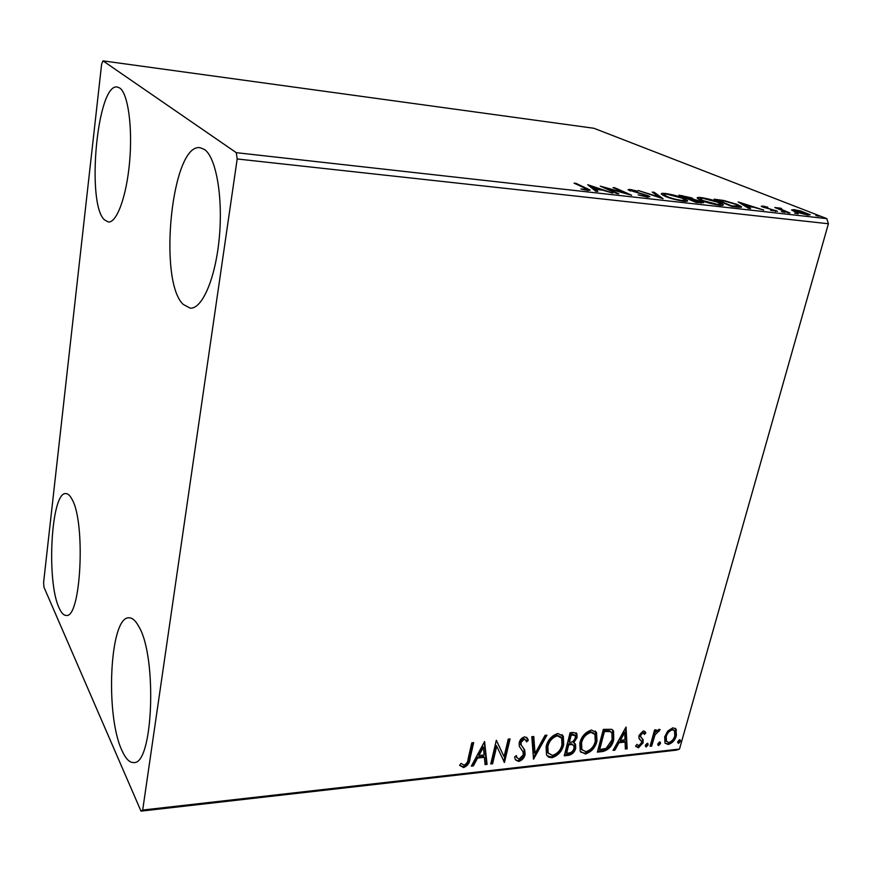 <?xml version="1.0" encoding="UTF-8"?>
<svg xmlns="http://www.w3.org/2000/svg" width="872" height="872" viewBox="0 0 872 872"><rect width="100%" height="100%" fill="white"/><g stroke="black" fill="none" stroke-linecap="round" stroke-linejoin="round"><path stroke-width="1.31" d="M119.802 88.05C128.053 93.631 132.718 127.247 129.612 161.832C126.582 196.462 116.75 223.058 108.313 221.979L104.433 219.82C86.034 203.547 97.206 82.611 117.36 87.026L119.802 88.05M138.953 626.804C157.32 657.205 153.08 765.126 133.765 762.542C129.557 762.76 125.623 758.749 121.949 750.498C104.934 714.811 109.861 616.493 128.882 617.823C132.326 617.692 135.683 620.69 138.953 626.804M71.875 499.067C85.848 521.761 81.031 618.651 66.261 615.425C63.732 615.469 61.367 613.005 59.165 608.057C46.14 581.319 51.165 491.623 65.825 493.596C67.918 493.596 69.934 495.416 71.875 499.067M204.539 149.515C216.158 157.461 223.145 197.464 219.264 238.002C215.493 278.604 202.097 309.277 190.172 308.154L183.251 304.426C157.734 281.024 171.73 142.648 200.179 147.728L204.539 149.515M667.821 730.943L672.901 727.804L676.018 729.145L676.378 735.597C675.135 740.154 672.41 743.129 668.214 744.524L665.009 743.151L664.66 736.862L667.821 730.943M650.065 746.269L654.545 729.995L656.169 729.831L655.504 732.229L659.068 729.243L660.148 729.679L654.981 735.031L651.678 746.094L650.065 746.269M643.318 730.899L645.836 732.894L644.495 734.398L642.871 732.894L640.691 735.27L640.669 736.72L642.98 739.511L643.144 742.759L638.413 747.838L635.644 746.007L636.996 744.394L638.773 745.865L641.487 743.02L641.378 741.189L638.86 737.995L639.023 735.532L643.318 730.899M602.476 751.555L597.375 752.122L603.337 729.374L611.686 729.319L613.561 731.052L613.746 739.63C612.264 746.116 608.503 750.084 602.476 751.555L601.68 750.716L597.636 751.163M564.26 755.806L570.103 732.774L573.307 732.447L576.872 733.646L577.035 737.636L573.678 742.748L575.531 744.241L575.716 748.231C574.724 752.002 572.413 754.356 568.762 755.305L564.26 755.806M533.522 759.218L531.8 736.698L533.751 736.502L535.048 753.615L545.033 735.347L546.962 735.14L533.522 759.218M492.593 763.774L490.762 763.97L496.31 740.328L504.06 756.7L508.245 739.107L510.076 738.922L504.463 762.455L496.724 746.214L492.593 763.774L490.99 762.967M468.155 758.738L471.796 742.835L473.67 742.639L469.975 758.771C469.736 763 467.61 765.932 463.621 767.578L459.631 765.354L461.005 763.414L464.155 765.147C466.716 763.719 468.057 761.583 468.155 758.738M142.692 810.044L237.184 158.977L236.29 152.676L102.994 60.866L101.621 64.19L43.6 582.485L43.96 587.194L141.002 811.134L142.692 810.044L679.484 749.059L828.4 223.744L237.184 158.977M484.581 741.527L487.077 764.384L485.072 764.602L484.363 757.31L477.584 758.041L473.354 765.91L471.327 766.128L484.581 741.527M518.644 761.452L515.265 759.381L514.611 756.94L516.355 755.599L516.922 757.583L519.091 759.087L523.309 754.771L523.004 751.817L519.265 746.236L519.2 742.759C519.908 739.707 521.75 737.734 524.726 736.829L527.702 738.769L528.279 740.35L526.525 741.941L525.969 740.459L524.116 739.249L521.031 742.475L521.227 745.08L524.726 750.051L525.097 754.618C524.214 758.095 522.056 760.384 518.644 761.452L515.559 759.948M546.112 746.672C547.649 740.066 551.573 735.652 557.895 733.45L563.323 736.284L563.693 744.688C562.146 751.239 558.222 755.588 551.932 757.746L548.532 757.136L546.461 754.749L546.112 746.672M579.836 743.075C581.406 736.546 585.286 732.197 591.456 730.017L596.546 732.545L596.96 741.135C595.369 747.609 591.499 751.904 585.363 754.029L580.251 751.392L579.836 743.075M626.042 727.052L627.164 748.819L625.366 749.015L625.093 742.072L619.022 742.726L614.869 750.182L613.06 750.378L626.042 727.052M645.345 745.277L647.22 743.271L647.983 743.62L648.059 744.971L646.196 746.977L645.345 745.277M657.761 743.903L659.614 741.909L660.366 742.246L660.442 743.609L658.6 745.593L657.761 743.903M677.74 741.701L679.571 739.718L680.291 740.034L680.378 741.407L678.547 743.38L677.74 741.701M679.484 749.059L676.53 750.127L141.002 811.134M791.536 209.967L793.891 209.618L800.638 211.002L810.219 214.741L807.864 215.09L794.643 211.645L791.536 209.967M788.19 212.812L774.816 207.514L781.039 208.277L781.639 208.746L779.96 208.746L789.923 213.008L788.19 212.812M762.629 206.054L767.84 207.187L764.439 207.231L777.53 211.275L770.652 210.381L774.227 210.839L775.066 210.686L774.205 210.217L762.771 207.056L761.278 206.261L762.629 206.054L762.401 206.904M737.287 207.089L731.815 206.479L714.124 199.187L723.814 200.484L737.472 204.528L741.538 206.729C741.93 207.373 740.513 207.492 737.287 207.089M696.227 202.478L678.885 195.154L692.052 197.966L693.491 199.252L701.753 201.563L703.693 202.664L696.227 202.478M663.069 198.751L638.141 190.488L659.068 196.974L652.223 192.102L654.283 192.331L663.069 198.751M618.749 193.769L616.755 193.551L600.274 186.15L625.366 193.094L613.027 187.611L614.978 187.829L631.622 195.219L606.411 188.243L618.749 193.769M584.741 188.058L574.048 183.142L576.054 183.371L590.181 190.096L587.837 190.445L580.926 189.006L587.336 189.409L584.741 188.058M236.29 152.676L826.83 218.643L593.963 128.282L102.994 60.866M587.728 184.711L612.765 193.104L602.585 190.15L595.26 189.322L597.843 191.426L595.641 191.175L587.728 184.711M647.569 197.159L638.151 194.881L645.672 196.374L647.329 196.113L646.316 195.502L627.982 189.758L630.02 189.42L637.65 191.197L630.511 190.347L648.267 195.731L649.891 196.691L647.569 197.159M665.042 196.265L661.499 194.205C660.791 193.41 662.066 193.17 665.314 193.464C672.759 194.641 678.896 196.276 683.746 198.358L687.387 200.44C688.128 201.247 686.842 201.497 683.55 201.192C676.018 199.993 669.849 198.347 665.042 196.265M701.11 200.353L697.338 198.216C696.706 197.486 697.905 197.268 700.924 197.552C708.206 198.696 714.321 200.309 719.269 202.391L723.139 204.539C723.814 205.291 722.616 205.52 719.542 205.236C712.173 204.059 706.037 202.435 701.11 200.353M738.137 201.944L763.73 210.065L753.626 207.231L747.151 206.501L750.574 208.582L748.634 208.364L738.137 201.944M781.41 211.678L784.942 212.354L781.41 211.678M794.643 213.171L798.153 213.847L794.643 213.171M815.898 215.558L819.386 216.234L815.898 215.558M826.83 218.643L828.4 223.744M575.923 184.003L576.054 183.371M594.966 190.619L595.26 189.322M600.045 189.289L591.772 186.488L594.442 188.657L600.045 189.289L599.914 189.845M591.489 187.774L591.772 186.488M594.148 189.954L594.442 188.657M614.836 188.417L614.978 187.829M606.28 188.843L606.411 188.243M629.715 190.728L630.02 189.42M647.918 197.192L648.267 195.731M654.033 193.388L654.283 192.331M662.502 195.001L663.984 195.055M665.162 194.107L665.314 193.464M683.604 198.958L683.746 198.358M684.673 200.647L685.981 201.345M681.882 198.14L667.135 194.216C664.551 193.987 663.527 194.184 664.05 194.816L666.927 196.473C670.753 198.14 675.669 199.459 681.697 200.418C684.302 200.669 685.359 200.473 684.869 199.862L681.882 198.14M691.692 199.405L692.052 197.966M701.371 203.056L701.753 201.563M684.4 196.32L682.482 196.102L688.008 198.435L691.431 198.445L684.4 196.32M688.749 199.328L688.945 198.544M690.722 199.285L696.281 201.923L701.099 202.042L690.722 199.285M698.276 202.707L698.418 202.162M698.428 199.067L699.813 199.132M700.761 198.195L700.924 197.552M719.138 202.936L719.269 202.391M720.414 204.746L721.635 205.378M717.46 202.184L702.778 198.293L699.889 198.838L702.941 200.56L717.645 204.473L720.621 203.95L717.46 202.184M738.628 206.86L739.521 207.296M717.711 200.135L731.782 205.923L738.846 206.01L735.685 204.321L724.534 201.061L717.591 200.615M737.919 207.165L738.094 206.501M746.933 207.329L747.151 206.501M751.021 206.392L742.541 203.688L746.072 205.836L750.879 206.915M742.323 204.506L742.541 203.688M745.854 206.664L746.072 205.836M775.579 211.46L775.873 210.381M778.958 209.149L779.285 207.95M793.476 211.166L793.891 209.618M805.39 212.866L795.526 210.261L793.934 210.566L806.186 214.436L807.864 214.174L805.39 212.866M472.722 742.737L469.267 757.866C469.016 762.095 466.902 765.027 462.912 766.673L463.621 767.578M462.912 766.673L459.642 765.344M484.298 742.05L486.358 763.48L487.077 764.384M486.358 763.48L484.974 763.632M477.584 758.041L476.875 757.147L483.644 756.416L484.363 757.31M476.875 757.147L472.635 765.006L473.354 765.91M472.635 765.006L471.883 765.082M483.393 747.26L482.663 746.378L478.227 754.629L478.946 755.523L484.134 754.967L483.393 747.26L478.946 755.523M496.375 740.317L504.06 756.7M509.095 739.02L503.733 761.561L504.463 762.455M491.863 762.869L495.994 745.331L496.724 746.214M515.897 755.948L517.085 757.888M526.644 737.32L528.279 740.35M527.527 739.478L526.11 740.764M525.151 739.445L523.364 738.377L524.116 739.249M523.364 738.377L520.279 741.603L521.031 742.475M520.279 741.603L521.391 745.397M520.639 744.514L523.047 747.489M522.295 746.617L523.985 749.168L524.355 753.735L525.097 754.618M524.355 753.735C523.462 757.223 521.314 759.501 517.903 760.569M533.065 736.568L534.296 752.732L535.048 753.615M545.654 735.281L533.413 757.692M562.015 734.562L562.92 743.827L563.693 744.688M562.92 743.827C561.372 750.378 557.459 754.727 551.169 756.874L551.932 757.746M551.169 756.874L547.027 755.708M560.565 736.764L556.598 734.965C551.507 736.764 548.346 740.306 547.115 745.615L547.387 752.133L548.532 753.67M561.949 744.873L561.688 738.203L557.372 735.826C552.281 737.614 549.109 741.167 547.878 746.476L548.15 753.005L552.467 755.392C557.557 753.67 560.718 750.16 561.949 744.873M556.598 734.965L557.372 735.826M547.115 745.615L547.878 746.476M576.872 733.646L576.087 732.807L576.25 736.786L577.035 737.636M576.25 736.786L572.893 741.898L573.678 742.748M574.702 743.293L574.942 747.38L575.716 748.231M574.942 747.38C573.95 751.141 571.629 753.495 567.988 754.444L568.762 755.305M567.988 754.444L564.511 754.825M573.133 744.95L571.552 743.762L567.988 743.871L565.819 752.405L566.593 753.266L568.577 753.048C571.313 752.776 573.122 751.239 573.994 748.416L573.852 745.734L572.326 744.612L568.762 744.732L566.593 753.266M574.79 735.052L572.261 733.941L570.462 734.126L568.588 741.516L570.255 742.279C572.839 742.018 574.517 740.546 575.291 737.854L575.237 735.532L571.247 734.976L569.362 742.366M572.261 733.941L573.046 734.791M570.462 734.126L571.247 734.976M567.988 743.871L568.762 744.732M571.552 743.762L572.326 744.612M595.303 730.998L596.165 740.295L596.96 741.135M596.165 740.295C594.584 746.759 590.715 751.054 584.578 753.168L585.363 754.029M584.578 753.168L580.708 752.144M593.876 733.188L590.126 731.532C585.156 733.287 582.038 736.786 580.774 742.028L581.09 748.732L582.18 750.105M595.26 741.32L594.955 734.475L590.922 732.371C585.94 734.137 582.823 737.636 581.559 742.879L581.875 749.582L585.908 751.708C590.878 750.007 593.996 746.541 595.26 741.32M590.126 731.532L590.922 732.371M580.774 742.028L581.559 742.879M612.471 729.788L612.951 738.791L613.746 739.63M612.951 738.791C611.468 745.266 607.708 749.244 601.68 750.716M611 731.979L609.419 730.736L603.62 730.714L598.89 748.776L599.674 749.615L606.149 748.35L612.079 739.805L611.937 733.025L610.226 731.575L604.427 731.543L599.674 749.615M603.62 730.714L604.427 731.543M609.419 730.736L610.226 731.575M625.573 727.891L626.358 747.98L627.164 748.819M626.358 747.98L625.333 748.089M619.022 742.726L618.226 741.887L624.287 741.233L625.093 742.072M618.226 741.887L614.073 749.342L614.869 750.182M624.712 732.502L623.894 731.673L619.545 739.5L620.352 740.339L625.006 739.838L624.712 732.502L620.352 740.339M644.528 731.172L645.836 732.894M645.018 732.077L643.896 733.33M643.492 733.014L642.054 732.077L642.871 732.894M642.054 732.077L639.874 734.453L640.691 735.27M639.874 734.453L640.669 736.72M639.863 735.892L641.04 737.407M641.825 738.203L643.296 740.295M642.479 739.467L642.326 741.93L643.144 742.759M642.326 741.93L637.596 747.01L638.413 747.838M637.596 747.01L635.928 746.661M640.429 740.175L639.47 739.227M639.503 739.271L640.244 740.012M647.329 743.271L648.059 744.971M647.242 744.154L645.378 746.149L646.196 746.977M655.09 729.94L654.687 731.412L655.504 732.229M659.047 729.254L658.066 730.682L658.894 731.488M658.066 730.682L657.423 730.464L658.251 731.281M657.423 730.464L656.638 730.78M655.352 732.077L654.153 734.213L654.981 735.031M654.153 734.213L650.861 745.266L651.678 746.094M659.712 741.909L660.442 743.609M659.624 742.781L657.771 744.775L658.6 745.593M675.113 728.229L676.454 730.017M675.615 729.21L675.549 734.78L676.378 735.597M675.549 734.78C674.296 739.336 671.582 742.312 667.385 743.707L668.214 744.524M667.385 743.707L665.085 743.271M673.729 730.038L671.505 728.981C668.355 730.158 666.328 732.458 665.434 735.881L665.619 740.666L668.759 742.552C671.887 741.44 673.893 739.183 674.786 735.783L674.514 730.801L672.334 729.799C669.184 730.965 667.156 733.276 666.263 736.698L666.448 741.483L665.619 740.666M671.505 728.981L672.334 729.799M665.434 735.881L666.263 736.698M679.637 739.718L680.378 741.407M679.539 740.59L677.708 742.562L678.547 743.38M586.78 189.039L586.932 188.352M682.046 196.494L682.286 195.546M717.416 200.549L717.656 199.601M469.267 757.866L469.975 758.771M568.86 743.783L569.645 744.634M604.732 730.594L605.528 731.434M652.365 739.816L653.183 740.644M587.281 189.649L587.118 190.358M647.275 196.342L647.1 197.094M630.511 190.347L630.358 190.99M687.387 200.44L687.201 201.17M684.738 200.375L684.509 201.29M664.05 194.816L663.832 195.71M691.376 198.642L691.202 199.35M701.044 202.271L700.859 203.002M723.139 204.539L722.964 205.225M720.501 204.43L720.272 205.312M699.889 198.838L699.66 199.71M738.748 206.392L738.529 207.22M779.96 208.746L779.764 209.465M807.799 214.414L807.614 215.057M793.934 210.566L793.738 211.275M516.922 757.583L516.18 756.7M527.702 738.769L526.95 737.908M521.227 745.08L520.486 744.198M524.726 750.051L523.985 749.168M563.323 736.284L562.549 735.434M548.15 753.005L547.387 752.133M575.531 744.241L574.757 743.38M596.546 732.545L595.75 731.706M581.875 749.582L581.09 748.732M613.561 731.052L612.754 730.213M645.476 732.186L644.659 731.368M640.876 737.167L640.059 736.35M642.98 739.511L642.163 738.682M676.018 729.145L675.179 728.338"/></g></svg>
